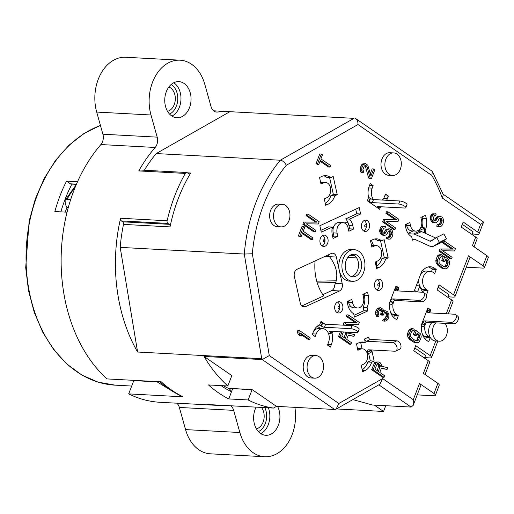 <?xml version="1.0" encoding="UTF-8"?>
<svg xmlns="http://www.w3.org/2000/svg" width="514" height="514" viewBox="0 0 514 514"><rect width="100%" height="100%" fill="white"/><g stroke="black" fill="none" stroke-linecap="round" stroke-linejoin="round"><path stroke-width="0.77" d="M348.389 332.23L348.441 333.213L354.634 334.595L353.953 336.368L348.319 335.051L346.667 339.356L351.525 342.703L350.94 344.226L340.069 336.734L341.932 331.883M417.227 394.88L433.745 395.767A5.654 1.581 -159 0 0 435.397 395.298L439.284 385.159A5.654 1.581 21 0 0 437.889 383.348L423.395 373.357L428.258 360.687L413.764 350.702L415.71 345.633L430.205 355.624L435.814 341A10.177 7.395 -86.9 0 1 435.512 340.988A10.177 7.395 -86.9 0 1 432.557 339.947A10.177 7.395 -86.9 0 1 431.856 322.657M352.855 399.603L372.297 404.974L411.084 407.062L413.211 405.353L413.282 399.706L419.508 383.489L433.996 393.48A5.654 1.581 -159 0 1 435.397 395.298M466.243 267.196L482.755 268.083A5.654 1.581 -159 0 0 484.413 267.614L488.3 257.475A5.654 1.581 21 0 0 486.899 255.664L472.411 245.673L475.713 237.057L461.219 227.072L463.165 222.003L477.66 231.994A5.654 1.581 21 0 1 479.061 233.812A5.654 1.581 21 0 1 477.403 234.281L473.529 234.076L472.405 233.305M446.268 313.778L451.594 299.887L437.106 289.902L439.046 284.833L453.541 294.824L468.517 255.805L483.012 265.796A5.654 1.581 -159 0 1 484.413 267.614M354.268 249.695L351.165 249.528A15.825 11.501 93.1 0 0 339.298 270.422A15.825 11.501 93.1 0 0 344.875 279.52A15.825 11.501 93.1 0 0 349.469 281.132L352.572 281.299A15.825 11.501 93.1 0 0 364.477 269.387A15.825 11.501 93.1 0 0 358.868 251.307A15.825 11.501 93.1 0 0 354.268 249.695A15.825 11.501 93.1 0 0 342.369 261.607A15.825 11.501 93.1 0 0 347.978 279.687A15.825 11.501 93.1 0 0 352.572 281.299M342.26 283.792L336.329 257.045A5.654 4.106 93.1 0 0 332.693 253.222A5.654 4.106 93.1 0 0 331.202 253.518L297.098 269.259A5.654 4.106 93.1 0 0 294.349 276.423L300.279 303.164A5.654 4.106 93.1 0 0 303.915 306.993A5.654 4.106 93.1 0 0 305.406 306.697L339.51 290.956A5.654 4.106 93.1 0 0 342.26 283.792L335.462 283.426L334.678 285.109A5.654 4.106 93.1 0 1 331.755 290.538L322.843 294.651M370.311 173.636L372.136 168.881L373.684 168.965L374.841 169.761L371.339 178.878L369.791 178.795L368.634 177.998L365.576 166.922L364.773 165.733M364.844 165.778L366.398 165.861L365.043 165.572L364.291 166.016L362.929 169.562L363.597 171.625L363.115 172.89L361.56 172.807L360.732 171.914L360.128 168.933L360.963 165.983L362.627 163.934L365.493 163.638L367.806 165.232L370.967 176.058L373.684 168.965M435.159 222.858L433.604 222.774L431.657 221.752L430.295 219.215L430.867 215.443L431.58 214.332L432.666 213.798L436.225 213.985L435.641 215.507L434.426 215.629L433.315 217.75L433.43 219.748L434.022 220.48L435.281 221.02L436.033 220.577L437.857 217.351L440.023 216.278L442.297 217.21L443.029 218.354L443.64 221.335L442.605 224.791L440.71 226.687L438.236 226.263L438.821 224.746L440.594 224.689L441.995 221.804L441.982 219.555L440.787 218.09L439.149 218.559L437.941 220.936L436.47 222.485L435.159 222.858L433.212 221.836L431.844 219.298L431.927 216.792L433.135 214.415L435.435 213.76M438.596 224.734L439.669 223.751L440.447 221.72L440.434 219.472L439.631 218.277M439.258 226.648L436.688 226.179L437.273 224.663L438.821 224.746M434.246 220.634L437.157 216.574L440.023 216.278M394.996 229.462L393.441 229.379L382.577 221.887L383.45 219.606L395.131 219.645L385.879 213.271L386.464 211.755L388.012 211.832L398.883 219.324L398.009 221.605L386.098 221.405L395.581 227.94L394.996 229.462L384.125 221.971L384.999 219.69L396.679 219.729L387.434 213.355L388.012 211.832M384.53 235.386L382.981 235.303L381.035 234.281L379.673 231.737L380.238 227.965L380.958 226.86L382.043 226.321L385.603 226.507L385.018 228.03L383.797 228.152L382.692 230.272L382.801 232.27L383.399 233.003L384.652 233.542L385.41 233.105L387.235 229.874L389.4 228.807L391.674 229.732L392.407 230.876L393.011 233.864L391.983 237.314L390.081 239.209L387.614 238.785L388.199 237.269L389.972 237.211L391.372 234.333L391.36 232.077L390.165 230.619L388.52 231.088L387.318 233.459L385.847 235.007L384.53 235.386L382.583 234.365L381.221 231.82L381.304 229.315L382.506 226.944L384.806 226.282M387.974 237.256L389.04 236.273L389.818 234.249L389.805 231.994L389.008 230.805M388.635 239.171L386.059 238.708L386.644 237.185L388.199 237.269M383.624 233.157L386.534 229.096L389.4 228.807M443.184 241.117L444.559 241.188L455.423 248.68L454.549 250.96L442.638 250.761L452.121 257.296L451.536 258.812L449.988 258.735L439.117 251.243L439.99 248.962L451.671 249.001L442.419 242.627L442.939 241.278M444.674 261.453L443.126 261.369L441.738 260.412L443.196 256.614L444.745 256.698L448.214 259.088L449.577 261.632L449.397 264.389L448.523 266.67L446.955 268.469L445.638 268.848L443.267 268.173L438.738 264.729L438.005 263.586L437.395 260.604L439.245 255.792L441.41 254.719L442.663 255.265L442.079 256.782L441.288 256.557L439.913 257.855L439.04 260.135L439.052 262.384L440.382 264.26L443.852 266.65L445.76 267.01L447.135 265.712L448.169 262.262L447.398 260.45L445.548 259.172L444.674 261.453L443.286 260.495L444.745 256.698M444.353 266.843L445.58 265.629L446.615 262.179L446.448 261.099L445.252 259.955M445.638 268.848L442.965 268.629L438.243 265.699L436.457 263.502L435.917 261.851L436.103 259.095L437.69 255.709L439.862 254.636L441.41 254.719M416.276 335.43L414.727 335.346L413.34 334.389L414.798 330.592L416.346 330.675L420.645 333.952L421.255 336.94L419.405 341.752L418.557 342.446L416.122 342.69L410.339 338.707L409.073 335.912L409.003 334.582L410.847 329.763L413.012 328.697L414.265 329.236L413.686 330.759L412.89 330.534L411.521 331.832L410.641 334.106L410.654 336.362L411.984 338.238L415.453 340.628L417.362 340.981L418.737 339.69L419.771 336.233L419 334.428L417.15 333.149L416.276 335.43L414.888 334.473L416.346 330.675M415.954 340.814L417.188 339.606L418.216 336.15L418.049 335.07L416.854 333.927M417.239 342.819L414.573 342.607L409.851 339.67L408.058 337.48L407.525 335.828L407.705 333.072L409.298 329.68L411.463 328.613L413.012 328.697M383.643 310.764L385.693 310.829L387.64 311.85L388.905 314.645L388.822 317.151L388.044 319.175L386.573 320.723L384.935 321.199L384.138 320.974L384.626 319.702L386.271 319.233L387.569 316.605L387.787 314.517L387.158 313.116L385.108 312.351L384.356 312.788L383.155 315.166L382.23 314.529L382.737 311.677L382.467 310.848L381.279 309.383L380.386 309.415L379.634 309.858L378.529 311.979L378.272 313.405L378.94 315.467L378.458 316.733L377.629 315.84L377.019 312.859L378.574 308.805L380.739 307.738L383.052 309.332L383.855 311.805L384.806 310.854L385.693 310.829M378.458 316.733L376.903 316.65L376.075 315.757L375.471 312.775L375.914 310.841L377.874 308.027L380.739 307.738M383.155 315.166L381.6 315.082L380.675 314.446L381.189 311.593L380.116 309.576M383.74 319.657L385.436 318.044L386.271 315.095L385.969 313.604L384.838 312.506M384.935 321.199L382.589 320.89L383.078 319.618L384.626 319.702M387.074 369.444L381.439 368.127L379.788 372.432L384.645 375.779L384.061 377.302L373.19 369.81L375.528 363.732L376.242 362.621L377.327 362.087L378.542 361.965L380.257 362.826L381.491 364.953L381.561 366.289L387.755 367.671L387.074 369.444L381.343 368.384M384.061 377.302L382.512 377.218L371.641 369.727L374.693 362.537L375.773 362.004L378.542 361.965M353.953 336.368L348.222 335.308M350.94 344.226L349.391 344.142L338.52 336.651L340.384 331.8M343.236 325.163L343.866 322.715L355.553 322.76L346.301 316.38L346.886 314.864L348.434 314.947L359.305 322.439L358.431 324.713L346.52 324.514L347.817 325.407M318.783 164.441L317.234 164.358L316.078 163.561L319.772 153.937L321.321 154.02L322.477 154.817L320.922 158.871L330.637 165.566L330.052 167.082L320.338 160.394L318.783 164.441L317.626 163.645L321.321 154.02M330.052 167.082L328.504 166.999L320.042 161.171M315.268 231.859L313.72 231.775L302.849 224.284L303.723 222.003L315.403 222.048L306.151 215.674L306.736 214.152L308.291 214.235L319.155 221.727L318.282 224.008L306.37 223.808L315.853 230.343L315.268 231.859L304.397 224.367L305.271 222.087L316.958 222.132L307.706 215.758L308.291 214.235M301.082 236.819L299.527 236.736L298.377 235.939L302.071 226.314L303.62 226.398L304.776 227.194L303.221 231.249L312.936 237.937L312.351 239.46L302.637 232.765L301.082 236.819L299.925 236.022L303.62 226.398M312.351 239.46L310.797 239.376L302.341 233.549M301.705 335.918L300.15 335.835L298.3 334.563L297.265 331.922L297.85 330.406L299.399 330.489L310.27 337.981L309.685 339.497L300.664 333.284L301.705 335.918L299.855 334.646L298.82 332.005L299.399 330.489M309.685 339.497L308.137 339.413L301.198 334.633M423.446 292.492L424.204 290.519L422.392 289.273L426.267 289.478L428.078 290.731L426.524 294.785L426.234 294.58M426.267 289.478A9.612 6.984 -86.9 0 1 422.861 278.504A9.612 6.984 -86.9 0 1 430.089 271.27A9.612 6.984 -86.9 0 1 432.884 272.253L434.696 273.499L436.251 269.452L434.439 268.199A14.129 10.267 -86.9 0 0 430.334 266.753A14.129 10.267 -86.9 0 0 422.874 270.486L422.27 270.062L414.49 290.333L416.809 291.933M423.465 292.511A14.129 10.267 -86.9 0 1 419.848 285.912L417.522 291.971M320.697 182.682L323.332 182.823L320.967 183.916L319.547 177.497L321.905 176.405A14.694 10.678 -86.9 0 1 325.78 175.634A14.694 10.678 -86.9 0 1 330.72 177.645L333.213 176.495L337.248 194.677L334.755 195.828A14.694 10.678 -86.9 0 1 328.08 204.219L325.715 205.304L324.289 198.892L326.653 197.8A7.916 5.75 -86.9 0 0 330.714 189.178A7.916 5.75 -86.9 0 0 325.42 182.412L321.539 182.2A7.916 5.75 -86.9 0 0 320.601 182.258M323.332 182.823A7.916 5.75 -86.9 0 1 325.42 182.412M414.265 239.357L412.453 240.192L411.701 236.806A14.694 10.678 -86.9 0 1 405.822 227.92L405.109 224.714L409.838 222.53L410.551 225.742A7.916 5.75 -86.9 0 0 415.64 231.101L411.759 230.889A7.916 5.75 -86.9 0 1 406.67 225.53L410.551 225.742M415.64 231.101A7.916 5.75 -86.9 0 0 421.576 220.654L420.863 217.441L425.586 215.263L426.299 218.476A14.694 10.678 -86.9 0 1 425.091 230.632L425.721 233.472M422.155 333.49A9.612 6.984 -86.9 0 0 424.525 336.233L428.4 336.439A9.612 6.984 -86.9 0 1 425.971 322.619M428.4 336.439L430.212 337.692L428.657 341.746L426.845 340.493A14.129 10.267 -86.9 0 1 421.653 325.381L421.287 325.131L427.899 307.905L430.803 309.903L429.659 312.885M393.692 317.479L394.45 315.506L392.638 314.26L396.519 314.465L398.331 315.718L396.776 319.772L394.964 318.519A14.129 10.267 -86.9 0 1 389.766 303.408L389.406 303.157L396.018 285.932L398.915 287.93L397.772 290.911M396.519 314.465A9.612 6.984 -86.9 0 1 393.942 300.941M333.213 232.9L337.094 233.112L337.807 236.318L333.078 238.502L332.372 235.29A14.694 10.678 -86.9 0 1 332.32 227.059L321.256 232.167L319.837 225.749L359.209 207.572L360.629 213.991L349.571 219.099A14.694 10.678 -86.9 0 1 352.842 225.839L353.555 229.051L348.833 231.229L348.119 228.023A7.916 5.75 -86.9 0 0 343.031 222.665L339.15 222.453A7.916 5.75 -86.9 0 0 334.865 224.682A7.916 5.75 -86.9 0 0 333.213 232.9L333.927 236.112L332.68 236.684M337.094 233.112A7.916 5.75 -86.9 0 1 343.031 222.665M371.616 245.891L374.25 246.033L371.885 247.125L370.465 240.706L372.823 239.614A14.694 10.678 -86.9 0 1 376.698 238.843A14.694 10.678 -86.9 0 1 381.639 240.854L384.131 239.704L388.166 257.887L385.673 259.037A14.694 10.678 -86.9 0 1 378.998 267.428L376.634 268.514L375.214 262.095L377.572 261.009A7.916 5.75 -86.9 0 0 381.632 252.38A7.916 5.75 -86.9 0 0 376.338 245.615L372.457 245.409A7.916 5.75 -86.9 0 0 371.519 245.461M374.25 246.033A7.916 5.75 -86.9 0 1 376.338 245.615M357.609 307.995A7.916 5.75 -86.9 0 0 363.546 297.555L362.833 294.342L367.555 292.164L368.268 295.37A14.694 10.678 -86.9 0 1 367.06 307.526L367.812 310.912L354.422 317.093L353.677 313.707A14.694 10.678 -86.9 0 1 347.798 304.821L347.085 301.609L351.807 299.431L352.52 302.637A7.916 5.75 -86.9 0 0 357.609 307.995L353.728 307.79A7.916 5.75 -86.9 0 1 348.64 302.431L352.52 302.637M373.53 199.58A9.612 6.984 93.1 0 1 372.168 188.124L373.138 185.593L370.241 183.594L369.27 186.126A14.129 10.267 93.1 0 0 368.602 197.415L367.304 200.788L379.621 209.282L380.598 206.744M386.637 200.28A14.129 10.267 93.1 0 0 387.383 198.61L388.359 196.078L385.461 194.08L384.485 196.611A9.612 6.984 93.1 0 1 382.326 200.049M313.418 331.639A9.612 6.984 93.1 0 1 318.95 328.491L322.824 328.697A9.612 6.984 93.1 0 1 328.472 342.536L327.502 345.074L330.399 347.072L331.369 344.534A14.129 10.267 93.1 0 0 332.038 333.252L332.751 331.389M324.996 324.128L321.012 321.378L319.714 324.758A14.129 10.267 93.1 0 0 313.251 332.05L312.281 334.582L315.178 336.58L316.155 334.049L312.563 333.856M322.824 328.697A9.612 6.984 93.1 0 0 316.155 334.049M340.718 302.283A5.654 4.106 93.1 0 0 339.073 301.705A5.654 4.106 93.1 0 0 334.826 305.958A5.654 4.106 93.1 0 0 336.824 312.416A5.654 4.106 93.1 0 0 338.469 312.994A5.654 4.106 93.1 0 0 342.722 308.741A5.654 4.106 93.1 0 0 340.718 302.283M325.947 235.72A5.654 4.106 93.1 0 0 324.308 235.142A5.654 4.106 93.1 0 0 320.055 239.395A5.654 4.106 93.1 0 0 322.06 245.853A5.654 4.106 93.1 0 0 323.698 246.431A5.654 4.106 93.1 0 0 327.951 242.178A5.654 4.106 93.1 0 0 325.947 235.72M367.433 220.744A5.654 4.106 93.1 0 0 365.795 220.165A5.654 4.106 93.1 0 0 361.541 224.419A5.654 4.106 93.1 0 0 363.546 230.876A5.654 4.106 93.1 0 0 365.184 231.454A5.654 4.106 93.1 0 0 369.438 227.201A5.654 4.106 93.1 0 0 367.433 220.744M380.527 279.738A5.654 4.106 93.1 0 0 378.882 279.16A5.654 4.106 93.1 0 0 374.629 283.42A5.654 4.106 93.1 0 0 376.634 289.877A5.654 4.106 93.1 0 0 378.278 290.449A5.654 4.106 93.1 0 0 382.532 286.195A5.654 4.106 93.1 0 0 380.527 279.738M282.34 204.309L278.459 204.103A11.308 8.211 93.1 0 0 269.959 212.616A11.308 8.211 93.1 0 0 273.962 225.524A11.308 8.211 93.1 0 0 277.252 226.68L281.126 226.886A11.308 8.211 -86.9 0 1 277.843 225.736A11.308 8.211 -86.9 0 1 273.833 212.822A11.308 8.211 -86.9 0 1 282.34 204.309A11.308 8.211 -86.9 0 1 285.623 205.465A11.308 8.211 -86.9 0 1 289.633 218.379A11.308 8.211 -86.9 0 1 281.126 226.886M393.705 152.915L389.824 152.703A11.308 8.211 93.1 0 0 381.324 161.216A11.308 8.211 93.1 0 0 385.327 174.13A11.308 8.211 93.1 0 0 388.61 175.28L392.49 175.492A11.308 8.211 -86.9 0 1 389.207 174.336A11.308 8.211 -86.9 0 1 385.198 161.422A11.308 8.211 -86.9 0 1 393.705 152.915A11.308 8.211 -86.9 0 1 396.988 154.071A11.308 8.211 -86.9 0 1 400.991 166.979A11.308 8.211 -86.9 0 1 392.49 175.492M315.904 355.585L312.024 355.38A11.308 8.211 93.1 0 0 303.523 363.886A11.308 8.211 93.1 0 0 307.533 376.801A11.308 8.211 93.1 0 0 310.816 377.957L314.69 378.163A11.308 8.211 -86.9 0 1 311.407 377.006A11.308 8.211 -86.9 0 1 307.404 364.098A11.308 8.211 -86.9 0 1 315.904 355.585A11.308 8.211 -86.9 0 1 319.188 356.742A11.308 8.211 -86.9 0 1 323.197 369.656A11.308 8.211 -86.9 0 1 314.69 378.163M367.356 353.863A2.262 1.452 -114.8 0 0 367.465 352.392L367.349 351.859A2.262 1.452 -114.8 0 1 367.953 349.886A2.262 1.452 -114.8 0 1 368.422 349.803L394.797 351.216A4.523 2.898 65.2 0 0 395.741 351.043A4.523 2.898 65.2 0 0 396.75 346.404A4.523 2.898 65.2 0 0 392.895 342.658L366.527 341.245A2.262 1.452 -114.8 0 1 364.497 339.022L365.3 342.62A14.694 10.678 93.1 0 0 362.698 342.022A14.694 10.678 93.1 0 0 358.823 342.793L356.465 343.885L357.885 350.304L360.25 349.212L357.615 349.07M371.706 349.976L374.166 361.066L371.673 362.216A14.694 10.678 93.1 0 1 364.998 370.607L362.633 371.699L361.207 365.281L363.571 364.188A7.916 5.75 93.1 0 0 367.632 355.566A7.916 5.75 93.1 0 0 362.338 348.8A7.916 5.75 93.1 0 0 360.25 349.212M377.147 370.613L378.76 365.66L377.289 363.687M344.027 337.537L345.575 333.502L345.472 332.07M371.269 349.95A2.262 1.452 -114.8 0 0 371.281 350.04L371.404 350.574A2.262 1.452 65.2 0 1 370.8 352.546L367.414 354.107M444.983 323.364A10.177 7.395 -86.9 0 1 446.717 334.781A10.177 7.395 -86.9 0 1 439.386 341.193A10.177 7.395 -86.9 0 1 436.431 340.152A10.177 7.395 -86.9 0 1 435.737 322.863M468.517 255.805A5.654 1.581 21 0 1 469.918 257.623L454.941 296.636A5.654 1.581 21 0 1 453.29 297.111L449.409 296.899L448.292 296.128M453.541 294.824A5.654 1.581 21 0 1 454.941 296.636M428.258 360.687A5.654 1.581 21 0 1 429.659 362.505L425.052 374.5M430.205 355.624A5.654 1.581 21 0 1 431.599 357.442A5.654 1.581 21 0 1 429.948 357.911L426.067 357.705L424.949 356.934M451.594 299.887A5.654 1.581 21 0 1 452.995 301.705L448.317 313.887M438.153 287.172L448.889 294.573L447.842 297.298M317.267 326.236L320.665 328.581M408.071 233.33L413.192 230.966M420.799 227.458L421.525 227.458M360.603 342.195L362.068 348.781M462.266 224.342L473.009 231.743L471.961 234.468M414.811 347.972L425.547 355.373L424.5 358.104M348.062 222.755A42.392 30.801 93.1 0 0 347.939 222.748A42.392 30.801 93.1 0 0 344.117 222.87M333.766 226.59A42.392 30.801 93.1 0 0 332.211 227.625M363.713 298.55A42.392 30.801 93.1 0 0 364.754 297.426M348.466 307.109A42.392 30.801 93.1 0 0 350.895 306.556M376.434 266.477A42.392 30.801 93.1 0 0 376.466 261.517M373.479 245.467A42.392 30.801 93.1 0 0 371.301 240.314M315.095 260.951A42.392 30.801 93.1 0 0 323.704 295.852L301.75 305.984M328.375 333.226L330.418 333.335A2.262 0.63 -159 0 0 331.08 333.143A2.262 0.63 -159 0 0 330.521 332.417L330.161 332.166A2.262 0.63 21 0 1 329.602 331.44A2.262 0.63 21 0 1 330.264 331.254L356.632 332.667A4.523 1.266 -159 0 0 357.956 332.295L359.125 329.256A4.523 1.266 -159 0 0 356.8 327.09A4.523 1.266 -159 0 0 352.006 325.632L325.632 324.218A2.262 0.63 21 0 1 322.631 323.139L322.272 322.888A2.262 0.63 -159 0 0 320.723 322.13M357.956 332.295A4.523 1.266 -159 0 0 355.63 330.129A4.523 1.266 -159 0 0 350.837 328.677L324.462 327.257A2.262 0.63 21 0 1 321.462 326.178L321.102 325.927A2.262 0.63 -159 0 0 319.117 325.034M332.038 333.252L331.055 333.2M395.703 286.761A2.262 1.42 124.6 0 1 395.6 288.206L395.407 288.714A2.262 1.42 -55.4 0 0 395.677 290.661A2.262 1.42 -55.4 0 0 396.178 290.828L422.553 292.241A4.523 2.84 124.6 0 1 423.562 292.569A4.523 2.84 124.6 0 1 423.761 297.201A4.523 2.84 124.6 0 1 419.443 300.349L393.069 298.93A2.262 1.42 -55.4 0 0 390.736 300.876L390.544 301.384A2.262 1.42 124.6 0 1 389.548 302.785M392.638 314.26A9.612 6.984 -86.9 0 1 390.267 311.516M397.624 287.859L398.915 287.93M394.45 315.506L398.331 315.718M423.562 292.569L425.733 294.072A4.523 2.84 124.6 0 1 425.939 298.698A4.523 2.84 124.6 0 1 421.615 301.846L395.24 300.433A2.262 1.42 -55.4 0 0 392.914 302.373L392.722 302.881A2.262 1.42 124.6 0 1 390.389 304.821L389.606 304.783M395.774 286.568L397.508 287.763A2.262 1.42 124.6 0 1 397.778 289.71L397.579 290.211A2.262 1.42 -55.4 0 0 397.412 290.892M367.407 200.531A2.262 0.63 21 0 1 368.949 201.282L369.309 201.533A2.262 0.63 -159 0 0 372.309 202.612L398.684 204.032A4.523 1.266 21 0 1 403.477 205.491A4.523 1.266 21 0 1 405.803 207.65A4.523 1.266 21 0 1 404.479 208.029L378.111 206.609A2.262 0.63 -159 0 0 377.449 206.801A2.262 0.63 -159 0 0 378.008 207.527L378.368 207.778A2.262 0.63 21 0 1 378.927 208.504A2.262 0.63 21 0 1 378.715 208.658M368.57 197.492A2.262 0.63 21 0 1 370.119 198.243L370.478 198.494A2.262 0.63 -159 0 0 373.479 199.573L399.847 200.993A4.523 1.266 21 0 1 404.646 202.445A4.523 1.266 21 0 1 406.972 204.611L405.803 207.65M382.757 200.074A14.129 10.267 93.1 0 0 383.341 198.815M373.138 185.593L369.547 185.4M388.359 196.078L384.768 195.885M408.367 233.754L413.487 234.031L419.784 231.12A2.262 0.559 -12.5 0 1 419.154 230.882A2.262 0.559 -12.5 0 1 419.809 230.311L423.748 228.492A2.262 0.559 167.5 0 0 424.403 227.92A2.262 0.559 167.5 0 0 423.774 227.683L422.084 227.593A2.262 0.559 167.5 0 1 421.454 227.355A2.262 0.559 167.5 0 1 421.448 227.323M422.11 216.869L422.418 218.264A14.694 10.678 -86.9 0 1 422.212 227.599M406.362 224.136L406.67 225.53M433.263 246.328A7.916 5.076 -114.8 0 0 433.668 246.103L439.971 243.193A7.916 5.076 -114.8 0 1 439.566 243.418L433.263 246.328A7.916 5.076 -114.8 0 1 429.865 246.174L415.171 239.505A2.262 1.452 65.2 0 0 414.676 239.376L412.241 239.248M413.487 234.031A7.916 5.076 65.2 0 1 415.235 234.48L429.922 241.15A2.262 1.452 -114.8 0 0 430.899 241.194A2.262 1.452 -114.8 0 0 431.015 241.13L436.714 237.449L443.852 233.864L446.505 238.837L439.367 242.422L436.714 237.449M433.668 246.103L439.367 242.422M419.784 231.12A7.916 5.076 65.2 0 1 421.538 231.576L435.788 238.046M439.971 243.193L446.505 238.837M424.403 227.92L425.489 233.369M364.156 294.111A42.392 30.801 -86.9 0 1 363.096 295.524M348.659 302.495L347.265 302.418M354.956 255.786L349.835 255.509M346.385 222.716A42.392 30.801 -86.9 0 1 348.164 223.012M349.212 229.058A36.745 26.696 93.1 0 0 348.293 228.801M325.298 256.242L329.371 256.46M347.856 257.456L356.716 257.932M332.095 228.383L333.194 228.441M336.329 257.045L329.525 256.685L328.016 255.072A5.654 4.106 93.1 0 0 327.977 255.002M336.452 408.926L383.56 411.457L385.77 405.7M448.092 296.636L449.409 296.899M472.225 233.774L473.529 234.076M424.757 357.436L426.067 357.705M475.713 237.057A5.654 1.581 21 0 1 477.114 238.875L474.069 246.816M167.905 223.41L169.228 224.316A2.262 1.645 -86.9 0 1 170.031 226.892A141.311 102.671 -86.9 0 1 190.707 173.032A2.262 1.645 -86.9 0 1 189.332 173.88A2.262 1.645 -86.9 0 1 188.677 173.648L187.359 172.743A2.262 1.645 93.1 0 0 186.698 172.511A2.262 1.645 93.1 0 0 185.291 173.424A146.965 106.783 93.1 0 0 167.121 220.763A2.262 1.645 93.1 0 0 167.905 223.41L121.368 220.911A2.262 1.645 -86.9 0 1 120.584 218.264A146.965 106.783 -86.9 0 0 137.611 352.026L120.192 247.375A141.311 102.671 -86.9 0 1 123.495 224.393A2.262 1.645 93.1 0 0 122.685 221.817L121.368 220.911M227.85 385.975L231.833 375.599L204.052 356.453A146.965 106.783 93.1 0 0 227.85 385.975L208.459 384.935A146.965 106.783 -86.9 0 0 228.749 398.922L231.486 391.784A139.05 101.033 -86.9 0 1 221.046 385.616M357.975 124.523C358.059 121.677 357.23 119.646 355.495 118.432L431.869 171.046L432.39 171.612L431.818 175.415L357.975 124.523L286.304 165.27A135.657 98.566 93.1 0 0 252.335 253.749L244.291 254.044L120.192 247.375M215.912 111.981L217.473 112.065A146.965 106.783 93.1 0 1 229.867 111.686L156.205 153.564L280.303 160.227A141.311 102.671 93.1 0 0 244.291 254.044L261.716 358.695L137.611 352.026M156.205 153.564A141.311 102.671 93.1 0 0 144.344 170.237M217.473 112.065A9.046 6.573 -86.9 0 1 216.69 112.091A9.046 6.573 -86.9 0 1 211.023 106.552L204.823 84.399A39.565 28.752 93.1 0 0 180.028 60.183A39.565 28.752 93.1 0 0 150.987 114.988L157.188 137.142A9.046 6.573 -86.9 0 1 155.17 147.467A146.965 106.783 -86.9 0 0 138.754 170.924A2.262 1.645 -86.9 0 1 140.161 170.012L186.698 172.511M204.052 356.453L262.224 359.575L334.646 409.485L276.474 406.362L252.123 389.58L232.662 388.719L231.486 391.784M252.335 253.749L269.285 355.572L262.224 359.575M263.078 359.183L261.716 358.695M228.749 398.922L248.14 399.963A146.965 106.783 93.1 0 0 273.474 408.071L207.547 404.531A146.965 106.783 93.1 0 0 214.46 405.212L160.162 402.295A146.965 106.783 -86.9 0 1 128.68 393.891L182.978 396.808A146.965 106.783 93.1 0 1 161.235 381.825L106.944 378.908A146.965 106.783 -86.9 0 1 100.879 144.55A9.046 6.573 93.1 0 0 102.896 134.225L96.696 112.071L150.987 114.988M214.46 405.212A146.965 106.783 93.1 0 0 221.405 405.276M229.867 111.686L353.973 118.348L280.303 160.227C282.809 160.664 284.807 162.34 286.304 165.27M353.973 118.348L213.599 110.812M252.123 389.58L248.14 399.963M223.513 385.744A135.657 98.566 -86.9 0 0 229.405 388.88L231.621 391.43M157.072 381.87L133.775 380.617L128.68 393.891M276.474 406.362L273.474 408.071M245.139 389.207L228.21 388.295M159.764 381.748A145.835 105.961 93.1 0 0 173.372 391.816A145.835 105.961 93.1 0 0 179.495 395.234L180.009 395.26M71.947 184.089A124.356 90.355 93.1 0 0 60.864 211.871M76.393 184.327L71.048 184.038A2.262 1.645 -86.9 0 1 70.392 183.806L66.524 181.146A132.271 96.105 93.1 0 0 54.857 211.543L67.045 212.198M66.524 181.146L77.53 181.738M421.326 325.041A1.696 1.067 -55.4 0 0 422.232 323.865L422.816 322.342A1.696 1.067 124.6 0 1 424.564 320.884L451.324 322.323A4.523 2.84 -55.4 0 0 455.648 319.175A4.523 2.84 -55.4 0 0 455.449 314.542A4.523 2.84 -55.4 0 0 454.434 314.215L427.68 312.775A1.696 1.067 124.6 0 1 427.301 312.653A1.696 1.067 124.6 0 1 427.095 311.195L427.68 309.672A1.696 1.067 -55.4 0 0 427.693 308.451M421.493 326.756L422.662 326.82A1.696 1.067 -55.4 0 0 424.41 325.362L424.994 323.839A1.696 1.067 124.6 0 1 426.742 322.381L453.496 323.82A4.523 2.84 -55.4 0 0 457.82 320.672A4.523 2.84 -55.4 0 0 457.621 316.046L455.449 314.542M429.216 312.859A1.696 1.067 124.6 0 1 429.274 312.692L429.852 311.176A1.696 1.067 -55.4 0 0 429.653 309.717L427.719 308.381M68.253 207.605L66.916 207.534L65.387 204.219L65.053 200.351L66.955 199.426L70.656 199.625M66.916 207.534L65.162 212.102M429.8 309.852L430.803 309.903M424.525 336.233L426.337 337.48L425.579 339.452M426.337 337.48L430.212 337.692M180.028 60.183L125.731 57.266A39.565 28.752 93.1 0 0 96.696 112.071M230.645 405.771A9.046 6.573 -86.9 0 1 233.658 410.365L239.858 432.518A39.565 28.752 93.1 0 0 264.652 456.734L210.354 453.817A39.565 28.752 93.1 0 1 185.56 429.601L179.36 407.448A9.046 6.573 93.1 0 0 176.784 403.188M167.532 111.307A12.432 9.034 93.1 0 0 175.178 100.821A12.432 9.034 93.1 0 0 170.552 87.92A12.432 9.034 -86.9 0 0 168.836 87.033M171.682 115.907A18.086 13.139 -86.9 0 1 165.27 95.244A18.086 13.139 -86.9 0 1 178.872 81.63A18.086 13.139 -86.9 0 1 184.128 83.48A18.086 13.139 -86.9 0 1 190.54 104.136A18.086 13.139 -86.9 0 1 176.932 117.751A18.086 13.139 -86.9 0 1 171.682 115.907M264.652 456.734A39.565 28.752 93.1 0 0 294.882 407.351M277.592 406.426A18.086 13.139 -86.9 0 1 278.196 425.643A18.086 13.139 -86.9 0 1 265.802 435.287A18.086 13.139 -86.9 0 1 260.547 433.437A18.086 13.139 -86.9 0 1 256.113 407.139M256.402 428.837A12.432 9.034 93.1 0 0 263.733 420.066A12.432 9.034 93.1 0 0 261.472 407.429M424.744 357.468A2.262 0.63 21 0 1 424.988 357.937L424.834 358.329M374.314 405.083L383.56 411.457M269.285 355.572L338.822 403.49L336.111 409.125L334.646 409.485M336.111 409.125L379.923 384.215L382.634 378.58L413.282 399.706M419.508 383.489A5.654 1.581 21 0 1 420.902 385.307L413.211 405.353M432.39 171.612L443.319 194.645L442.355 198.051A141.311 102.671 -86.9 0 0 431.818 175.415M477.66 231.994L480.577 224.393L483.449 222.376L483.288 221.862L443.145 194.196M351.274 276.5A11.308 8.211 93.1 0 0 357.564 270.325A11.308 8.211 93.1 0 0 354.21 255.195A11.308 8.211 93.1 0 0 352.463 254.327M329.525 256.685C336.452 265.847 338.43 274.765 335.462 283.426M357.314 255.362A11.308 8.211 -86.9 0 1 361.316 268.276A11.308 8.211 -86.9 0 1 352.816 276.789A11.308 8.211 -86.9 0 1 349.533 275.632A11.308 8.211 -86.9 0 1 345.524 262.718A11.308 8.211 -86.9 0 1 354.03 254.212A11.308 8.211 -86.9 0 1 357.314 255.362M329.622 177.587L333.368 194.472L330.875 195.622A14.694 10.678 -86.9 0 1 329.23 199.278A14.694 10.678 -86.9 0 1 325.298 203.416M355.733 209.179L356.755 213.785L345.691 218.887A14.694 10.678 -86.9 0 1 348.967 225.633L349.674 228.839L348.428 229.417M349.674 228.839L353.555 229.051M349.571 219.099L345.691 218.887M356.755 213.785L360.629 213.991M332.32 227.059L328.44 226.854L320.858 230.349M333.927 236.112L337.807 236.318M330.875 195.622L334.755 195.828M333.368 194.472L337.248 194.677M323.826 175.775A14.694 10.678 -86.9 0 1 326.846 177.439L330.72 177.645M364.079 293.764L364.394 295.164A14.694 10.678 -86.9 0 1 363.18 307.321L363.931 310.707L354.024 315.281M348.331 301.037L348.64 302.431M363.931 310.707L367.812 310.912M363.18 307.321L367.06 307.526M380.54 240.796L384.286 257.681L381.799 258.831A14.694 10.678 -86.9 0 1 376.216 266.618M374.745 238.984A14.694 10.678 -86.9 0 1 377.764 240.642L381.639 240.854M381.799 258.831L385.673 259.037M384.286 257.681L388.166 257.887M360.744 342.163A14.694 10.678 93.1 0 1 361.419 342.408L365.3 342.62M335.616 282.816A2.262 1.452 -114.8 0 0 334.82 282.572L317.254 282.899M362.338 348.8L358.457 348.588A7.916 5.75 93.1 0 0 357.519 348.646M362.216 369.804A14.694 10.678 93.1 0 0 367.799 362.01L370.286 360.86L368.66 353.529M364.497 339.022L368.435 337.203A2.262 1.452 -114.8 0 0 370.465 339.426L396.834 340.84A4.523 2.898 65.2 0 1 400.689 344.592A4.523 2.898 65.2 0 1 399.68 349.224L395.741 351.043M336.085 280.805L316.746 281.171M374.166 361.066L370.286 360.86M371.673 362.216L367.799 362.01M428.38 266.907A14.129 10.267 -86.9 0 1 430.559 267.993L432.37 269.24L431.484 271.546M422.392 289.273A9.612 6.984 -86.9 0 1 420.022 286.529M419.713 285.9A9.612 6.984 -86.9 0 1 418.871 278.916M420.67 274.232A9.612 6.984 -86.9 0 1 426.215 271.064L430.089 271.27M432.37 269.24L436.251 269.452M422.122 270.441L422.874 270.486M416.256 285.72L419.848 285.912M424.204 290.519L428.078 290.731M365.576 166.922L367.124 167.005L366.398 165.861M368.634 177.998L370.189 178.082L367.124 167.005M360.732 171.914L362.286 171.997L361.676 169.016L362.126 167.082L363.327 164.711L365.493 163.638M363.115 172.89L362.286 171.997M360.198 170.262L361.753 170.346M360.128 168.933L361.676 169.016M360.577 166.999L362.126 167.082M360.963 165.983L362.518 166.067M361.779 164.628L363.327 164.711M362.627 163.934L364.182 164.017M371.339 178.878L370.189 178.082M434.484 220.493L436.033 220.577M435.005 219.896L436.553 219.979M435.589 218.373L437.138 218.456M436.302 217.268L437.857 217.351M437.157 216.574L438.705 216.657M436.688 226.179L438.236 226.263M439.046 224.605L440.594 224.689M439.669 223.751L441.218 223.834M440.447 221.72L441.995 221.804M440.601 220.551L442.156 220.634M440.434 219.472L441.982 219.555M439.933 218.489L441.481 218.572M432.582 222.395L434.137 222.478M431.657 221.752L433.212 221.836M430.828 220.866L432.383 220.949M430.295 219.215L431.844 219.298M430.218 217.878L431.773 217.962M430.379 216.709L431.927 216.792M430.867 215.443L432.415 215.527M431.58 214.332L433.135 214.415M432.666 213.798L434.214 213.882M434.979 215.469L435.641 215.507M383.855 233.022L385.41 233.105M384.382 232.418L385.93 232.501M384.96 230.902L386.515 230.985M385.68 229.79L387.235 229.874M386.534 229.096L388.083 229.18M386.059 238.708L387.614 238.785M388.423 237.127L389.972 237.211M389.04 236.273L390.595 236.356M389.818 234.249L391.372 234.333M389.978 233.073L391.527 233.157M389.805 231.994L391.36 232.077M389.31 231.011L390.858 231.094M381.96 234.917L383.508 235.001M381.035 234.281L382.583 234.365M380.206 233.388L381.754 233.472M379.673 231.737L381.221 231.82M379.595 230.407L381.15 230.49M379.756 229.231L381.304 229.315M380.238 227.965L381.793 228.049M380.958 226.86L382.506 226.944M382.043 226.321L383.592 226.404M384.35 227.991L385.018 228.03M382.577 221.887L384.125 221.971M383.45 219.606L384.999 219.69M395.131 219.645L396.679 219.729M385.879 213.271L387.434 213.355M439.117 251.243L440.665 251.327L441.539 249.046L453.226 249.084L443.974 242.711L444.559 241.188M451.536 258.812L440.665 251.327M439.99 248.962L441.539 249.046M451.671 249.001L453.226 249.084M442.419 242.627L443.974 242.711M382.589 320.89L384.138 320.974M384.292 319.496L385.841 319.579M384.716 319.149L386.271 319.233M385.436 318.044L386.984 318.127M386.02 316.521L387.569 316.605M386.271 315.095L387.826 315.178M386.239 314.433L387.787 314.517M385.969 313.604L387.517 313.688M385.603 313.032L387.158 313.116M384.999 312.416L386.232 312.48M380.675 314.446L382.23 314.529M381.067 313.431L382.615 313.514M381.189 311.593L382.737 311.677M380.919 310.764L382.467 310.848M380.187 309.621L381.741 309.704M376.075 315.757L377.629 315.84M375.541 314.105L377.09 314.189M375.471 312.775L377.019 312.859M375.914 310.841L377.469 310.925M376.113 310.334L377.661 310.417M377.025 308.721L378.574 308.805M377.874 308.027L379.428 308.111M383.65 310.797L384.806 310.854M414.573 342.607L416.122 342.69M413.32 342.067L414.869 342.151M409.851 339.67L411.399 339.754M408.791 338.623L410.339 338.707M408.058 337.48L409.613 337.563M407.525 335.828L409.073 335.912M407.448 334.498L409.003 334.582M407.705 333.072L409.253 333.156M408.579 330.791L410.133 330.875M409.298 329.68L410.847 329.763M410.146 328.986L411.701 329.069M412.607 330.701L413.686 330.759M416.237 340.923L417.362 340.981M416.565 340.461L418.12 340.544M417.188 339.606L418.737 339.69M418.062 337.325L419.61 337.409M418.216 336.15L419.771 336.233M418.049 335.07L419.597 335.154M417.452 334.344L419 334.428M413.34 334.389L414.888 334.473M442.965 268.629L444.52 268.713M441.712 268.09L443.267 268.173M438.243 265.699L439.798 265.783M437.183 264.646L438.738 264.729M436.457 263.502L438.005 263.586M435.917 261.851L437.472 261.934M435.846 260.521L437.395 260.604M436.103 259.095L437.652 259.178M436.977 256.814L438.526 256.897M437.69 255.709L439.245 255.792M438.545 255.015L440.093 255.098M441.006 256.724L442.079 256.782M444.636 266.946L445.76 267.01M444.963 266.483L446.512 266.567M445.58 265.629L447.135 265.712M446.46 263.348L448.009 263.431M446.615 262.179L448.169 262.262M446.448 261.099L447.996 261.183M445.85 260.367L447.398 260.45M441.738 260.412L443.286 260.495M378.76 365.66L380.309 365.743L380.039 364.921L378.754 363.706L377.302 363.674L374.931 369.084L378.4 371.474L380.309 365.743M378.696 366.578L380.251 366.662M378.49 364.837L380.039 364.921M377.893 364.105L379.448 364.188M377.424 363.636L378.754 363.706M344.791 325.246L345.421 322.798L357.101 322.843L347.849 316.463L348.434 314.947M343.365 331.96L341.81 336.008L345.279 338.398L347.13 333.586L347.021 332.153M342.992 324.996L344.547 325.079M343.866 322.715L345.421 322.798M355.553 322.76L357.101 322.843M346.301 316.38L347.849 316.463M338.52 336.651L340.069 336.734M345.639 332.584L347.188 332.667M345.575 333.502L347.13 333.586M371.641 369.727L373.19 369.81M373.974 363.649L375.528 363.732M374.693 362.537L376.242 362.621M375.773 362.004L377.327 362.087M316.078 163.561L317.626 163.645M298.3 334.563L299.855 334.646M297.265 331.922L298.82 332.005M298.377 235.939L299.925 236.022M302.849 224.284L304.397 224.367M303.723 222.003L305.271 222.087M315.403 222.048L316.958 222.132M306.151 215.674L307.706 215.758M336.94 312.493A5.654 4.106 93.1 0 0 339.767 307.488A5.654 4.106 93.1 0 0 337.614 302.116A5.654 4.106 93.1 0 0 337.499 302.039M338.385 308.361A1.131 0.822 -86.9 0 1 339.163 306.338A1.131 0.822 -86.9 0 1 338.385 308.361M365.878 224.798A1.131 0.822 93.1 0 0 365.101 226.822A1.131 0.822 93.1 0 0 365.878 224.798M378.188 285.823A1.131 0.822 -86.9 0 1 378.972 283.792A1.131 0.822 -86.9 0 1 378.188 285.823M323.614 241.798A1.131 0.822 -86.9 0 1 324.392 239.775A1.131 0.822 -86.9 0 1 323.614 241.798M363.655 230.953A5.654 4.106 93.1 0 0 366.482 225.948A5.654 4.106 93.1 0 0 364.33 220.577A5.654 4.106 93.1 0 0 364.22 220.5M376.749 289.947A5.654 4.106 93.1 0 0 379.576 284.949A5.654 4.106 93.1 0 0 377.424 279.571A5.654 4.106 93.1 0 0 377.308 279.5M322.169 245.93A5.654 4.106 93.1 0 0 324.996 240.931A5.654 4.106 93.1 0 0 322.843 235.553A5.654 4.106 93.1 0 0 322.734 235.476M437.889 383.348L433.996 393.48M338.822 403.49L382.634 378.58M480.577 224.393L442.355 198.051M486.899 255.664L483.012 265.796M367.349 351.859L371.281 350.04M371.404 350.574L367.465 352.392M322.272 322.888L321.102 325.927M322.631 323.139L321.462 326.178M325.632 324.218L324.462 327.257M352.006 325.632L350.837 328.677M330.508 331.267L330.161 332.166M330.958 331.292L330.521 332.417M331.369 344.534L327.778 344.341M389.651 304.314L390.389 304.821M390.544 301.384L392.722 302.881M390.736 300.876L392.914 302.373M393.069 298.93L395.24 300.433M419.443 300.349L421.615 301.846M395.407 288.714L397.579 290.211M395.6 288.206L397.778 289.71M378.368 207.778L378.805 206.647M378.008 207.527L378.355 206.622M398.684 204.032L399.847 200.993M372.309 202.612L373.479 199.573M369.309 201.533L370.478 198.494M368.949 201.282L370.119 198.243M372.168 188.124L368.686 187.938M387.383 198.61L383.605 198.41M421.538 231.576L415.235 234.48M433.617 239.447L429.922 241.15M419.809 230.311L419.996 231.139M423.748 228.492L424.757 233.035M422.418 218.264L426.299 218.476M170.031 226.892L123.495 224.393M187.526 172.858L190.707 173.032M138.754 170.924L185.291 173.424M167.121 220.763L120.584 218.264M155.17 147.467L100.879 144.55M131.693 386.053L115.168 385.159A132.271 96.105 -86.9 0 1 76.747 371.648A132.271 96.105 93.1 0 1 26.869 240.256A132.271 96.105 93.1 0 1 100.442 125.467M70.392 183.806L76.477 184.134M75.102 187.43A89.307 64.892 93.1 0 0 66.955 199.426M422.662 326.82L421.557 326.056M424.41 325.362L422.232 323.865M424.994 323.839L422.816 322.342M426.742 322.381L424.564 320.884M453.496 323.82L451.324 322.323M429.274 312.692L427.095 311.195M429.852 311.176L427.68 309.672M171.143 84.514A15.825 11.501 -86.9 0 1 171.715 84.881A15.825 11.501 -86.9 0 1 177.722 100.121A15.825 11.501 -86.9 0 1 169.562 114.057M173.758 82.741A18.086 13.139 -86.9 0 1 174.047 82.934A18.086 13.139 -86.9 0 1 180.934 100.076A18.086 13.139 -86.9 0 1 171.965 116.093M264.832 407.608A15.825 11.501 -86.9 0 1 258.426 431.593M185.56 429.601L239.858 432.518M157.188 137.142L102.896 134.225M179.36 407.448L233.658 410.365M411.084 407.062L378.831 384.832M169.228 224.316L122.685 221.817M242.454 389.246L243.72 389.13M268.366 407.795A18.086 13.139 -86.9 0 1 260.836 433.63M339.51 290.956L331.755 290.538M305.406 306.697L302.463 306.537M348.967 225.633L352.842 225.839M325.446 204.077L328.08 204.219M364.394 295.164L368.268 295.37M376.364 267.286L378.998 267.428M392.895 342.658L396.834 340.84M366.527 341.245L370.465 339.426M364.998 370.607L362.364 370.465M334.82 282.572L335.79 282.122M430.559 267.993L434.439 268.199M435.512 340.988L439.386 341.193M431.599 357.442L437.87 341.11M331.781 331.337L331.08 333.143M378.927 208.504L379.621 206.692M115.168 385.159L98.155 382.153L81.912 375.066L66.968 364.143L53.79 349.732L42.778 332.295L34.265 312.377L28.514 290.603L25.7 267.653L29.144 221.11L35.293 198.982L44.172 178.544L55.499 160.452L68.934 145.25L84.065 133.441L100.423 125.384M76.245 184.687L65.053 200.351M156.59 381.574L173.372 391.816M479.061 233.812L483.449 222.376"/></g></svg>
